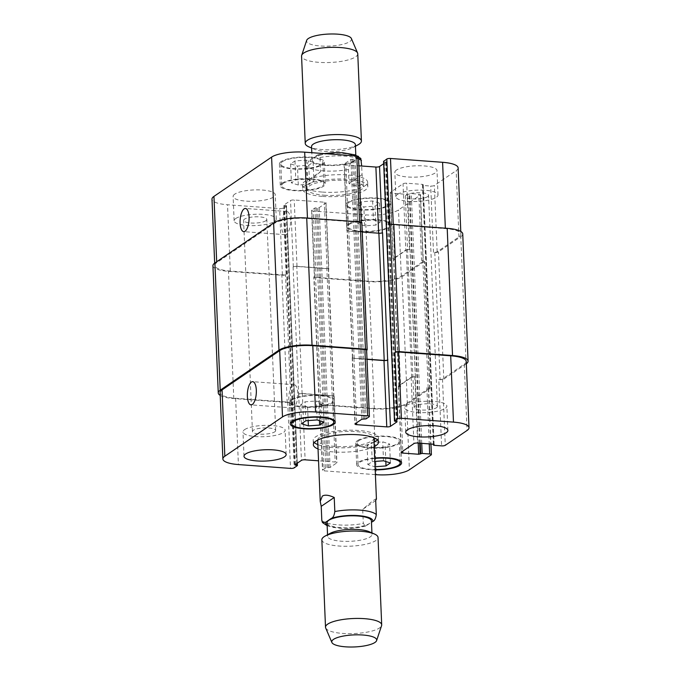 <?xml version="1.0" encoding="UTF-8"?>
<svg xmlns="http://www.w3.org/2000/svg" width="681" height="681" viewBox="0 0 681 681"><rect width="100%" height="100%" fill="white"/><g stroke="black" fill="none" stroke-linecap="round" stroke-linejoin="round"><path stroke-width="0.51" stroke-dasharray="3.4 2.55" d="M376.423 499.054C376.014 498.194 371.434 501.642 362.701 509.388L363.288 523.459L365.62 526.047L371.485 522.327M375.699 500.526L362.701 509.388M327.042 522.77A22.218 5.959 177.6 0 0 349.481 527.792A22.218 5.959 177.6 0 0 371.426 520.905M314.281 442.505A32.62 8.751 -2.4 0 1 313.175 440.386A32.62 8.751 -2.4 0 1 315.695 436.81A32.62 8.751 -2.4 0 1 351.992 430.179A32.62 8.751 -2.4 0 1 378.355 437.653A32.62 8.751 -2.4 0 1 377.427 439.858M374.039 442.267A32.62 8.751 -2.4 0 1 317.857 444.625M374.227 446.6A32.62 8.751 -2.4 0 1 318.036 448.958M317.669 440.096A28.117 7.542 -2.4 0 1 319.84 437.117A28.117 7.542 -2.4 0 1 350.953 431.396A28.117 7.542 -2.4 0 1 373.852 437.738M373.86 437.84A28.117 7.542 -2.4 0 1 346.076 446.549A28.117 7.542 -2.4 0 1 317.669 440.198M330.234 533.317A22.218 5.959 177.6 0 0 329.323 533.861A22.218 5.959 177.6 0 0 327.604 536.296A22.218 5.959 177.6 0 0 350.051 541.318A22.218 5.959 177.6 0 0 371.996 534.44A22.218 5.959 177.6 0 0 369.128 531.682M321.849 539.829A28.117 7.542 177.6 0 0 350.255 546.188A28.117 7.542 177.6 0 0 378.032 537.471M325.688 627.984A28.117 7.542 177.6 0 0 353.916 633.585A28.117 7.542 177.6 0 0 381.581 625.643M320.572 171.612C311.83 179.358 307.259 182.806 306.842 181.946L307.565 180.474L306.978 166.402C307.54 162.453 308.723 160.163 310.519 159.533L317.644 154.953L319.985 157.541L320.572 171.612L307.565 180.474M360.819 158.469L357.551 158.792L351.992 162.58C350.196 163.202 349.021 165.492 348.451 169.45L349.038 183.521C358.274 187.496 362.939 186.185 363.033 179.588L362.045 174.659L361.679 166.011M349.038 183.521L362.045 174.659M325.578 164.921A21.937 5.882 -2.4 0 1 312.119 160.086A21.937 5.882 -2.4 0 1 333.784 153.285A21.937 5.882 -2.4 0 1 355.95 158.247A21.937 5.882 -2.4 0 1 325.578 164.921M322.666 196.417A32.62 8.751 177.6 0 0 367.825 186.483A32.62 8.751 177.6 0 0 334.873 179.112A32.62 8.751 177.6 0 0 302.645 189.216A32.62 8.751 177.6 0 0 322.666 196.417M322.488 192.085A32.62 8.751 177.6 0 0 367.646 182.159A32.62 8.751 177.6 0 0 334.686 174.779A32.62 8.751 177.6 0 0 302.466 184.891A32.62 8.751 177.6 0 0 322.488 192.085M324.403 195.234A28.117 7.542 177.6 0 0 363.331 186.679A28.117 7.542 177.6 0 0 334.924 180.32A28.117 7.542 177.6 0 0 307.14 189.029A28.117 7.542 177.6 0 0 324.403 195.234M355.38 144.713A21.937 5.882 -2.4 0 1 352.784 147.658A21.937 5.882 -2.4 0 1 325.016 151.395A21.937 5.882 -2.4 0 1 314.384 149.267A21.937 5.882 -2.4 0 1 311.558 146.551M358.087 144.798A28.117 7.542 -2.4 0 1 322.488 149.582A28.117 7.542 -2.4 0 1 308.859 146.858M357.763 53.773A28.117 7.542 -2.4 0 1 318.827 62.337A28.117 7.542 -2.4 0 1 301.572 56.123M351.379 38.528A22.499 6.035 -2.4 0 1 320.376 45.985A22.499 6.035 -2.4 0 1 306.654 40.4M290.54 220.048A11.628 4.435 -85.8 0 0 286.914 211.502A11.628 4.435 -85.8 0 0 281.636 222.772A11.628 4.435 -85.8 0 0 285.211 234.69A11.628 4.435 -85.8 0 0 290.54 220.048M297.801 393.26A11.628 4.435 -85.8 0 0 294.175 384.722A11.628 4.435 -85.8 0 0 288.897 395.984A11.628 4.435 -85.8 0 0 292.472 407.91A11.628 4.435 -85.8 0 0 297.801 393.26M406.353 405.501A21.085 5.652 -2.4 0 1 429.822 401.22A21.085 5.652 -2.4 0 1 446.864 406.046A21.085 5.652 -2.4 0 1 426.034 412.584A21.085 5.652 -2.4 0 1 404.727 407.817A21.085 5.652 -2.4 0 1 406.353 405.501M436.512 407.715A11.628 3.116 177.6 0 0 437.406 406.446A11.628 3.116 177.6 0 0 425.668 403.816A11.628 3.116 177.6 0 0 414.184 407.417A11.628 3.116 177.6 0 0 423.573 410.081A11.628 3.116 177.6 0 0 436.512 407.715M244.615 429.617A21.085 5.652 -2.4 0 1 268.084 425.336A21.085 5.652 -2.4 0 1 285.126 430.162A21.085 5.652 -2.4 0 1 264.288 436.7A21.085 5.652 -2.4 0 1 242.981 431.933A21.085 5.652 -2.4 0 1 244.615 429.617M274.766 431.831A11.628 3.116 177.6 0 0 275.669 430.562A11.628 3.116 177.6 0 0 263.922 427.932A11.628 3.116 177.6 0 0 252.438 431.533A11.628 3.116 177.6 0 0 261.836 434.197A11.628 3.116 177.6 0 0 274.766 431.831M373.954 447.817L367.076 445.663L371.451 442.676L382.713 441.85L389.6 444.012L385.216 446.991L373.954 447.817L374.746 466.766L367.868 464.604L367.076 445.663M367.868 464.604L372.243 461.624L371.451 442.676M383.514 460.799L382.713 441.85M372.243 461.624L374.848 461.429M390.392 462.952L389.6 444.012M385.829 461.522L385.216 446.991M307.582 406.957L300.704 404.795L305.079 401.816L316.35 400.981L323.228 403.143L318.853 406.131L307.582 406.957L308.161 420.594M301.496 423.744L300.704 404.795M305.88 420.756L305.079 401.816M317.142 419.93L316.35 400.981M324.02 422.092L323.228 403.143M319.457 420.654L318.853 406.131M358.785 440.701A21.085 5.652 -2.4 0 1 382.254 436.419A21.085 5.652 -2.4 0 1 399.296 441.245A21.085 5.652 -2.4 0 1 378.457 447.775A21.085 5.652 -2.4 0 1 357.15 443.008A21.085 5.652 -2.4 0 1 358.785 440.701M374.72 458.415A21.085 5.652 177.6 0 0 359.687 462.356A21.085 5.652 177.6 0 0 358.061 464.663A21.085 5.652 177.6 0 0 375.188 469.49M357.482 440.607A22.499 6.035 -2.4 0 1 382.518 436.036A22.499 6.035 -2.4 0 1 400.7 441.186A22.499 6.035 -2.4 0 1 378.474 448.158A22.499 6.035 -2.4 0 1 355.746 443.067A22.499 6.035 -2.4 0 1 357.482 440.607M375.197 469.873A22.499 6.035 -2.4 0 1 356.657 464.723A22.499 6.035 -2.4 0 1 358.393 462.254A22.499 6.035 -2.4 0 1 374.703 458.032M292.413 399.832A21.085 5.652 -2.4 0 1 315.882 395.55A21.085 5.652 -2.4 0 1 332.924 400.377A21.085 5.652 -2.4 0 1 312.094 406.915A21.085 5.652 -2.4 0 1 290.778 402.148A21.085 5.652 -2.4 0 1 292.413 399.832M291.119 399.738A22.499 6.035 -2.4 0 1 316.154 395.167A22.499 6.035 -2.4 0 1 334.328 400.317A22.499 6.035 -2.4 0 1 312.102 407.289A22.499 6.035 -2.4 0 1 289.374 402.207A22.499 6.035 -2.4 0 1 291.119 399.738M375.401 474.631L324.216 470.869A2.809 0.758 -2.4 0 1 322.488 470.256A2.809 0.758 -2.4 0 1 322.7 469.941L325.85 467.804L330.081 467.455L336.695 462.952A2.809 0.758 177.6 0 0 336.908 462.646A2.809 0.758 177.6 0 0 335.188 462.024L318.529 460.807M397.508 194.391A21.085 5.652 -2.4 0 1 420.977 190.11A21.085 5.652 -2.4 0 1 438.019 194.936A21.085 5.652 -2.4 0 1 417.181 201.474A21.085 5.652 -2.4 0 1 395.874 196.707A21.085 5.652 -2.4 0 1 397.508 194.391M427.659 196.605A11.628 3.116 -2.4 0 1 414.729 198.971A11.628 3.116 -2.4 0 1 405.331 196.307A11.628 3.116 -2.4 0 1 416.815 192.706A11.628 3.116 -2.4 0 1 428.562 195.336A11.628 3.116 -2.4 0 1 427.659 196.605M396.487 170.037A21.085 5.652 177.6 0 0 394.852 172.344A21.085 5.652 177.6 0 0 416.159 177.111A21.085 5.652 177.6 0 0 436.998 170.582A21.085 5.652 177.6 0 0 419.956 165.747A21.085 5.652 177.6 0 0 396.487 170.037M235.762 218.516A21.085 5.652 -2.4 0 1 259.231 214.226A21.085 5.652 -2.4 0 1 276.273 219.061A21.085 5.652 -2.4 0 1 255.443 225.59A21.085 5.652 -2.4 0 1 234.136 220.823A21.085 5.652 -2.4 0 1 235.762 218.516M265.922 220.729A11.628 3.116 -2.4 0 1 252.983 223.087A11.628 3.116 -2.4 0 1 243.594 220.423A11.628 3.116 -2.4 0 1 255.077 216.822A11.628 3.116 -2.4 0 1 266.816 219.452A11.628 3.116 -2.4 0 1 265.922 220.729M234.741 194.153A21.085 5.652 177.6 0 0 233.115 196.469A21.085 5.652 177.6 0 0 254.422 201.236A21.085 5.652 177.6 0 0 275.252 194.698A21.085 5.652 177.6 0 0 258.21 189.871A21.085 5.652 177.6 0 0 234.741 194.153M364.65 225.888L357.772 223.726L362.147 220.738L373.418 219.912L380.296 222.074L375.921 225.062L364.65 225.888L363.858 206.939L375.12 206.113L379.504 203.125L372.618 200.972L361.356 201.797L356.98 204.777L363.858 206.939M356.98 204.777L357.772 223.726M361.356 201.797L362.147 220.738M372.618 200.972L373.418 219.912M379.504 203.125L380.296 222.074M375.12 206.113L375.921 225.062M298.287 185.019L291.4 182.866L295.784 179.878L307.046 179.052L313.924 181.206L309.549 184.193L298.287 185.019L297.486 166.079L308.757 165.245L313.132 162.265L306.254 160.103L294.984 160.929L290.608 163.917L297.486 166.079M290.608 163.917L291.4 182.866M294.984 160.929L295.784 179.878M306.254 160.103L307.046 179.052M313.132 162.265L313.924 181.206M308.757 165.245L309.549 184.193M349.702 224.177A21.085 5.652 -2.4 0 1 373.179 219.895A21.085 5.652 -2.4 0 1 390.222 224.721A21.085 5.652 -2.4 0 1 369.383 231.259A21.085 5.652 -2.4 0 1 348.076 226.492A21.085 5.652 -2.4 0 1 349.702 224.177M348.8 202.529A21.085 5.652 -2.4 0 1 372.269 198.239A21.085 5.652 -2.4 0 1 389.311 203.074A21.085 5.652 -2.4 0 1 368.481 209.603A21.085 5.652 -2.4 0 1 347.165 204.836A21.085 5.652 -2.4 0 1 348.8 202.529M348.408 224.083A22.499 6.035 -2.4 0 1 373.443 219.512A22.499 6.035 -2.4 0 1 391.626 224.662A22.499 6.035 -2.4 0 1 369.4 231.634A22.499 6.035 -2.4 0 1 346.672 226.552A22.499 6.035 -2.4 0 1 348.408 224.083M347.506 202.436A22.499 6.035 177.6 0 0 345.761 204.896A22.499 6.035 177.6 0 0 368.489 209.978A22.499 6.035 177.6 0 0 390.715 203.015A22.499 6.035 177.6 0 0 372.541 197.865A22.499 6.035 177.6 0 0 347.506 202.436M283.339 183.317A21.085 5.652 -2.4 0 1 306.808 179.026A21.085 5.652 -2.4 0 1 323.85 183.861A21.085 5.652 -2.4 0 1 303.011 190.391A21.085 5.652 -2.4 0 1 281.704 185.624A21.085 5.652 -2.4 0 1 283.339 183.317M282.428 161.661A21.085 5.652 -2.4 0 1 305.897 157.379A21.085 5.652 -2.4 0 1 322.939 162.206A21.085 5.652 -2.4 0 1 302.109 168.743A21.085 5.652 -2.4 0 1 280.802 163.976A21.085 5.652 -2.4 0 1 282.428 161.661M282.045 183.223A22.499 6.035 -2.4 0 1 307.071 178.652A22.499 6.035 -2.4 0 1 325.254 183.802A22.499 6.035 -2.4 0 1 303.028 190.774A22.499 6.035 -2.4 0 1 280.3 185.683A22.499 6.035 -2.4 0 1 282.045 183.223M281.134 161.567A22.499 6.035 177.6 0 0 279.397 164.036A22.499 6.035 177.6 0 0 302.126 169.118A22.499 6.035 177.6 0 0 324.343 162.146A22.499 6.035 177.6 0 0 306.169 156.996A22.499 6.035 177.6 0 0 281.134 161.567M358.512 156.621A2.809 0.758 -2.4 0 1 358.3 156.928L355.15 159.065L350.919 159.414L344.305 163.917A2.809 0.758 177.6 0 0 344.092 164.223A2.809 0.758 177.6 0 0 345.812 164.845L358.896 165.806M383.684 163.695L386.255 161.874L383.675 161.397M458.117 167.884A25.308 6.784 -2.4 0 1 456.168 170.659L434.384 185.496A2.809 0.758 -2.4 0 1 430.707 186.049L423.19 185.496L422.501 185.249L423.216 184.628L422.526 184.381L406.71 183.223A2.809 0.758 177.6 0 0 403.033 183.768L390.46 192.331A2.809 0.758 177.6 0 0 390.247 192.646A2.809 0.758 177.6 0 0 391.975 193.259L407.783 194.425L411.264 193.617L418.781 194.17A2.809 0.758 -2.4 0 1 420.509 194.792A2.809 0.758 -2.4 0 1 420.288 195.098L398.504 209.935A25.308 6.784 -2.4 0 1 365.425 214.873L313.32 211.05A2.809 0.758 -2.4 0 1 311.6 210.429A2.809 0.758 -2.4 0 1 311.813 210.123L314.954 207.977L319.193 207.637L325.807 203.134A2.809 0.758 177.6 0 0 326.02 202.819A2.809 0.758 177.6 0 0 324.292 202.197L294.226 199.993A2.809 0.758 177.6 0 0 290.549 200.537L283.943 205.049L286.531 205.764L283.296 208.028A2.809 0.758 -2.4 0 1 279.627 208.573L227.522 204.751A25.308 6.784 -2.4 0 1 211.987 199.158M366.948 350.068L361.62 222.866L361.075 223.232A2.809 0.758 177.6 0 0 361.296 222.925A2.809 0.758 177.6 0 0 359.568 222.304L307.463 218.482A25.308 6.784 177.6 0 0 274.383 223.419L216.728 262.696A25.308 6.784 177.6 0 0 214.77 265.471A25.308 6.784 177.6 0 0 230.297 271.055L282.402 274.886A2.809 0.758 177.6 0 0 286.08 274.332L283.296 208.028M382.552 232.664L382.339 232.817A2.809 0.758 -2.4 0 1 378.662 233.362L348.595 231.157A2.809 0.758 -2.4 0 1 346.867 230.536A2.809 0.758 -2.4 0 1 347.089 230.221L347.301 230.076A2.809 0.758 -2.4 0 0 347.089 230.382A2.809 0.758 -2.4 0 0 348.808 231.004L362.232 231.991M466.332 363.748A25.308 6.784 -2.4 0 1 466.11 363.892L443.791 379.104A2.809 0.758 -2.4 0 1 440.113 379.657L434.776 252.447L433.482 252.353A2.809 0.758 177.6 0 0 437.159 251.808L458.943 236.962A25.308 6.784 177.6 0 0 460.901 234.187A25.308 6.784 177.6 0 0 445.365 228.603L393.269 224.781A2.809 0.758 177.6 0 0 389.592 225.326M405.816 250.08A2.809 0.758 -2.4 0 1 409.485 249.527L410.005 249.569A2.809 0.758 -2.4 0 0 406.336 250.114L393.763 258.678A2.809 0.758 -2.4 0 0 393.541 258.993A2.809 0.758 -2.4 0 0 395.269 259.614L394.75 259.572A2.809 0.758 -2.4 0 1 393.022 258.95A2.809 0.758 -2.4 0 1 393.243 258.644L405.816 250.08L403.033 183.768M319.38 404.003L319.925 403.637A2.809 0.758 -2.4 0 0 319.704 403.944A2.809 0.758 -2.4 0 0 321.432 404.565L373.537 408.387A25.308 6.784 -2.4 0 0 406.617 403.458L428.4 388.613A2.809 0.758 -2.4 0 0 428.621 388.306A2.809 0.758 -2.4 0 0 426.893 387.685L428.187 387.778A2.809 0.758 -2.4 0 1 429.915 388.4A2.809 0.758 -2.4 0 1 429.694 388.706L407.374 403.918A25.308 6.784 -2.4 0 1 374.286 408.855L320.887 404.931A2.809 0.758 -2.4 0 1 319.168 404.31A2.809 0.758 -2.4 0 1 319.38 404.003L314.052 276.801L314.596 276.426A2.809 0.758 177.6 0 0 314.375 276.733A2.809 0.758 177.6 0 0 316.103 277.354L368.2 281.185A25.308 6.784 177.6 0 0 401.288 276.248L423.071 261.41A2.809 0.758 177.6 0 0 423.284 261.095A2.809 0.758 177.6 0 0 421.565 260.474L418.781 194.17M327.076 268.51A2.809 0.758 -2.4 0 1 328.804 269.131A2.809 0.758 -2.4 0 1 328.582 269.438L328.37 269.591A2.809 0.758 -2.4 0 0 328.582 269.276A2.809 0.758 -2.4 0 0 326.854 268.654L296.788 266.45A2.809 0.758 -2.4 0 0 293.111 266.995L293.332 266.85A2.809 0.758 -2.4 0 1 297.01 266.305L327.076 268.51L324.292 202.197M212.932 265.743A25.308 6.784 177.6 0 0 228.467 271.336L281.857 275.252A2.809 0.758 177.6 0 0 285.535 274.707L286.08 274.332M314.052 276.801A2.809 0.758 177.6 0 0 313.83 277.107A2.809 0.758 177.6 0 0 315.558 277.729L368.957 281.645A25.308 6.784 177.6 0 0 402.037 276.716L424.365 261.504A2.809 0.758 177.6 0 0 424.586 261.198A2.809 0.758 177.6 0 0 422.858 260.576L421.565 260.474M434.776 252.447A2.809 0.758 177.6 0 0 438.453 251.902L460.782 236.69A25.308 6.784 177.6 0 0 462.74 233.915M366.625 350.136A2.809 0.758 -2.4 0 1 366.404 350.443L369.187 416.755M366.999 359.159L354.146 358.215A2.809 0.758 177.6 0 1 352.417 357.593A2.809 0.758 177.6 0 1 352.63 357.287L352.417 357.431A2.809 0.758 177.6 0 0 352.196 357.738A2.809 0.758 177.6 0 0 353.924 358.359L367.008 359.321M466.23 361.398A25.308 6.784 -2.4 0 1 464.272 364.173L442.488 379.011A2.809 0.758 -2.4 0 1 438.819 379.564L441.594 445.868M400.598 386.817A2.809 0.758 177.6 0 1 398.87 386.195A2.809 0.758 177.6 0 1 399.092 385.889L411.664 377.325A2.809 0.758 177.6 0 1 415.342 376.772L414.823 376.738A2.809 0.758 177.6 0 0 411.145 377.283L398.572 385.846A2.809 0.758 177.6 0 0 398.359 386.161A2.809 0.758 177.6 0 0 400.079 386.782L400.598 386.817L395.269 259.614M298.448 394.205A2.809 0.758 177.6 0 1 302.117 393.661L332.192 395.865A2.809 0.758 177.6 0 1 333.911 396.487A2.809 0.758 177.6 0 1 333.699 396.793L333.911 396.648A2.809 0.758 177.6 0 0 334.133 396.333A2.809 0.758 177.6 0 0 332.405 395.721L302.338 393.507A2.809 0.758 177.6 0 0 298.661 394.061L293.111 266.995M220.218 395.414A25.308 6.784 -2.4 0 0 233.796 398.538L287.195 402.462A2.809 0.758 -2.4 0 0 290.872 401.909L291.408 401.543A2.809 0.758 -2.4 0 1 287.731 402.088L235.635 398.266A25.308 6.784 -2.4 0 1 220.099 392.682M440.113 379.657L438.819 379.564M327.127 524.915A23.622 6.333 177.6 0 0 367.195 525.247M321.815 520.412A28.117 7.542 177.6 0 0 363.288 523.459M319.985 157.541A28.117 7.542 -2.4 0 1 358.606 158.801M316.069 155.753A23.622 6.333 -2.4 0 1 343.139 152.961A23.622 6.333 -2.4 0 1 357.551 158.792M351.992 162.58A23.622 6.333 -2.4 0 1 324.931 165.364A23.622 6.333 -2.4 0 1 310.519 159.533M348.451 169.45A28.117 7.542 -2.4 0 1 323.381 170.88A28.117 7.542 -2.4 0 1 306.978 166.402M274.383 223.419L274.341 222.5M361.075 223.232L358.3 156.928M348.595 231.157L345.812 164.845M347.089 230.221L344.305 163.917M458.943 236.962L456.168 170.659M437.159 251.808L434.384 185.496M433.482 252.353L430.707 186.049M409.485 249.527L406.71 183.223M393.243 258.644L390.46 192.331M394.75 259.572L391.975 193.259M423.071 261.41L420.288 195.098M401.288 276.248L398.504 209.935M368.2 281.185L365.425 214.873M316.103 277.354L313.32 211.05M314.596 276.426L311.813 210.123M328.582 269.438L325.807 203.134M297.01 266.305L294.226 199.993M293.332 266.85L290.549 200.537M282.402 274.886L279.627 208.573M230.297 271.055L227.522 204.751M216.728 262.696L216.686 261.751M352.417 357.431L355.193 423.744M353.924 358.359L356.623 422.765M464.272 364.173L467.055 430.477M442.488 379.011L445.272 445.323M414.823 376.738L417.598 443.042M411.145 377.283L413.92 443.595M398.572 385.846L401.356 452.158M400.079 386.782L402.777 451.188M428.4 388.613L431.184 454.925M426.893 387.685L429.251 443.901M406.617 403.458L409.4 469.762M373.537 408.387L376.312 474.7M321.432 404.565L324.216 470.869M319.925 403.637L322.7 469.941M333.911 396.648L336.695 462.952M332.405 395.721L335.188 462.024M302.338 393.507L305.114 459.82M298.661 394.061L301.445 460.365M287.731 402.088L290.515 468.4M291.408 401.543L294.192 467.847M235.635 398.266L238.41 464.57M233.796 398.538L228.467 271.336M287.195 402.462L281.857 275.252M290.872 401.909L285.535 274.707M297.333 465.71L286.446 205.883M296.661 463.625L285.841 205.509M295.401 464.485L284.547 205.415M294.83 464.868L283.943 205.049M302.117 393.661L296.788 266.45M332.192 395.865L326.854 268.654M333.699 396.793L328.37 269.591M330.081 467.455L319.193 207.637M328.617 467.677L317.721 207.85M327.314 467.583L316.427 207.756M325.85 467.804L314.954 207.977M320.887 404.931L315.558 277.729M374.286 408.855L368.957 281.645M407.374 403.918L402.037 276.716M429.694 388.706L424.365 261.504M428.187 387.778L422.858 260.576M421.735 443.348L411.264 193.617M420.245 443.237L409.792 193.838M419.692 443.195L409.255 194.204M418.202 443.093L407.783 194.425M399.092 385.889L393.763 258.678M411.664 377.325L406.336 250.114M415.342 376.772L410.005 249.569M433.414 444.208L422.526 184.381M434.01 444.335L423.122 184.755M433.439 444.208L422.586 185.121M434.078 445.314L423.19 185.496M443.791 379.104L438.453 251.902M466.11 363.892L460.782 236.69M395.159 421.36L384.271 161.533M396.453 421.454L385.565 161.627M397.049 421.582L386.17 162.001M354.146 358.215L348.808 231.004M352.63 357.287L347.301 230.076M361.807 419.232L350.919 159.414M363.279 419.019L352.383 159.192M364.573 419.113L353.686 159.286M366.046 418.892L355.15 159.065M378.534 441.978L378.355 437.653M313.354 444.71L313.175 440.386M365.62 526.055L358.521 527.494L349.651 528.32L340.543 528.26L333.596 527.469L327.161 525.741M327.544 534.772L327.604 536.296M371.928 532.908L371.996 534.44M317.644 154.945L324.122 153.6M302.466 184.891L302.645 189.216M367.646 182.159L367.825 186.483M363.331 186.679L363.033 179.588M307.14 189.029L306.842 181.946M355.95 158.247L355.814 155.149M312.119 160.086L311.813 152.697M352.784 147.658L355.448 146.219M314.384 149.267L311.617 148.058M286.914 211.502L245.441 208.463M285.211 234.69L243.738 231.642M294.175 384.722L252.702 381.675M292.472 407.91L251 404.863M447.885 430.409L446.864 406.046M405.748 432.171L404.727 407.817M286.148 454.525L285.126 430.162M244.002 456.287L242.981 431.933M357.15 443.008L358.061 464.663M399.296 441.245L400.113 460.799M355.746 443.067L356.657 464.723M400.7 441.186L401.603 462.842M290.778 402.148L291.604 421.701M332.924 400.377L333.741 419.939M289.374 402.207L290.285 423.854M334.328 400.317L335.239 421.973M438.019 194.936L436.998 170.582M395.874 196.707L394.852 172.344M437.406 406.446L428.562 195.336M414.184 407.417L405.331 196.307M276.273 219.061L275.252 194.698M234.136 220.823L233.115 196.469M275.669 430.562L266.816 219.452M252.438 431.533L243.594 220.423M347.165 204.836L348.076 226.492M389.311 203.074L390.222 224.721M345.761 204.896L346.672 226.552M390.715 203.015L391.626 224.662M280.802 163.976L281.704 185.624M322.939 162.206L323.85 183.861M279.397 164.036L280.3 185.683M324.343 162.146L325.254 183.802M361.262 222.134L361.296 222.925M344.092 164.223L346.867 230.536M460.782 231.455L460.901 234.187M390.247 192.646L393.022 258.95M420.509 194.792L423.284 261.095M311.6 210.429L314.375 276.733M326.02 202.819L328.804 269.131M214.668 263.121L214.77 265.471M352.196 357.738L354.98 424.05M398.359 386.161L401.135 452.465M428.621 388.306L430.954 444.029M319.704 403.944L322.488 470.256M334.133 396.333L336.908 462.646M297.316 463.174L286.531 205.764M294.745 464.995L283.849 205.168M333.911 396.487L328.582 269.276M319.168 404.31L313.83 277.107M429.915 388.4L424.586 261.198M398.87 386.195L393.541 258.993M434.103 444.455L423.216 184.628M433.354 444.199L422.501 185.249M397.151 421.701L386.255 161.874M352.417 357.593L347.089 230.382"/><path stroke-width="1.02" d="M371.485 522.327L372.745 521.467C374.541 520.837 375.725 518.547 376.295 514.598L375.699 500.526L376.423 499.054L373.86 437.84A28.117 7.542 -2.4 0 0 373.852 437.738M321.219 506.341L320.232 501.412L322.317 496.117C324.769 494.542 328.744 494.993 334.226 497.479L334.822 511.55C334.252 515.508 333.069 517.798 331.272 518.42L325.722 522.208L322.454 522.531L321.815 520.412L321.219 506.341L334.226 497.479M371.928 532.908L371.426 520.905A22.218 5.959 177.6 0 0 353.482 515.815A22.218 5.959 177.6 0 0 328.753 520.335A22.218 5.959 177.6 0 0 327.042 522.77L327.544 534.772M377.427 439.858A32.62 8.751 -2.4 0 1 374.039 442.267M317.857 444.625A32.62 8.751 -2.4 0 1 314.281 442.505M318.036 448.958A32.62 8.751 -2.4 0 1 313.354 444.71A32.62 8.751 -2.4 0 1 315.873 441.143A32.62 8.751 -2.4 0 1 352.179 434.512A32.62 8.751 -2.4 0 1 378.534 441.978A32.62 8.751 -2.4 0 1 374.227 446.6M320.232 501.412L317.669 440.198A28.117 7.542 -2.4 0 1 317.669 440.096M376.61 640.6L381.581 625.643A28.117 7.542 177.6 0 0 381.7 624.877L378.032 537.471A28.117 7.542 177.6 0 0 374.397 533.989L369.128 531.682A22.218 5.959 177.6 0 0 349.549 529.418A22.218 5.959 177.6 0 0 330.234 533.317L325.178 536.049A28.117 7.542 177.6 0 0 324.02 536.747A28.117 7.542 177.6 0 0 321.849 539.829L325.509 627.227A28.117 7.542 177.6 0 0 325.688 627.984L331.894 642.472A22.499 6.035 177.6 0 0 354.478 646.95A22.499 6.035 177.6 0 0 376.61 640.6A22.499 6.035 177.6 0 0 359.636 634.854A22.499 6.035 177.6 0 0 333.486 639.399A22.499 6.035 177.6 0 0 331.894 642.472M374.397 533.989A28.117 7.542 177.6 0 0 349.625 531.112A28.117 7.542 177.6 0 0 325.178 536.049M381.7 624.877A28.117 7.542 177.6 0 0 358.972 618.433A28.117 7.542 177.6 0 0 327.68 624.145A28.117 7.542 177.6 0 0 325.509 627.227M361.679 166.011L360.819 158.469L355.235 154.927L342.73 152.74L333.622 152.68L324.122 153.6M311.813 152.697L311.558 146.551A21.937 5.882 -2.4 0 1 333.222 139.758A21.937 5.882 -2.4 0 1 355.38 144.713L355.814 155.149M311.617 148.058L308.859 146.858A28.117 7.542 -2.4 0 1 305.233 143.368A28.117 7.542 -2.4 0 1 333.009 134.659A28.117 7.542 -2.4 0 1 361.415 141.018A28.117 7.542 -2.4 0 1 358.087 144.798L355.448 146.219M305.233 143.368L301.572 56.123A28.117 7.542 -2.4 0 1 301.683 55.357A28.117 7.542 -2.4 0 1 329.349 47.415A28.117 7.542 -2.4 0 1 357.585 53.016A28.117 7.542 -2.4 0 1 357.763 53.773L361.415 141.018M301.683 55.357L306.654 40.4A22.499 6.035 -2.4 0 1 328.787 34.05A22.499 6.035 -2.4 0 1 351.379 38.528L357.585 53.016M249.067 217.001A11.628 4.435 94.2 0 1 243.738 231.642A11.628 4.435 94.2 0 1 240.163 219.725A11.628 4.435 94.2 0 1 245.441 208.463A11.628 4.435 94.2 0 1 249.067 217.001M256.328 390.213A11.628 4.435 94.2 0 1 251 404.863A11.628 4.435 94.2 0 1 247.424 392.946A11.628 4.435 94.2 0 1 252.702 381.675A11.628 4.435 94.2 0 1 256.328 390.213M407.374 429.864A21.085 5.652 -2.4 0 1 430.843 425.574A21.085 5.652 -2.4 0 1 447.885 430.409A21.085 5.652 -2.4 0 1 427.055 436.938A21.085 5.652 -2.4 0 1 405.748 432.171A21.085 5.652 -2.4 0 1 407.374 429.864M245.637 453.98A21.085 5.652 -2.4 0 1 269.106 449.69A21.085 5.652 -2.4 0 1 286.148 454.525A21.085 5.652 -2.4 0 1 265.309 461.054A21.085 5.652 -2.4 0 1 244.002 456.287A21.085 5.652 -2.4 0 1 245.637 453.98M374.848 461.429L383.514 460.799L390.392 462.952L386.016 465.94L385.829 461.522M386.016 465.94L375.069 466.74M319.644 425.072L308.382 425.897L301.496 423.744L305.88 420.756L317.142 419.93L324.02 422.092L319.644 425.072L319.457 420.654M308.382 425.897L308.161 420.594M375.188 469.49A21.085 5.652 177.6 0 0 400.198 462.893A21.085 5.652 177.6 0 0 374.72 458.415M374.703 458.032A22.499 6.035 -2.4 0 1 401.603 462.842A22.499 6.035 -2.4 0 1 375.197 469.873M293.315 421.488A21.085 5.652 177.6 0 0 291.689 423.795A21.085 5.652 177.6 0 0 312.996 428.562A21.085 5.652 177.6 0 0 333.835 422.033A21.085 5.652 177.6 0 0 316.793 417.206A21.085 5.652 177.6 0 0 293.315 421.488M292.021 421.394A22.499 6.035 -2.4 0 1 317.057 416.823A22.499 6.035 -2.4 0 1 335.239 421.973A22.499 6.035 -2.4 0 1 313.013 428.945A22.499 6.035 -2.4 0 1 290.285 423.854A22.499 6.035 -2.4 0 1 292.021 421.394M318.529 460.807L305.114 459.82A2.809 0.758 177.6 0 0 301.445 460.365L294.83 464.868L297.418 465.583L294.192 467.847A2.809 0.758 -2.4 0 1 290.515 468.4L238.41 464.57A25.308 6.784 -2.4 0 1 222.883 458.985A25.308 6.784 -2.4 0 1 224.832 456.219L282.496 416.934A25.308 6.784 -2.4 0 1 315.575 411.996L367.68 415.819A2.809 0.758 -2.4 0 1 369.4 416.44A2.809 0.758 -2.4 0 1 369.187 416.755L366.046 418.892L361.807 419.232L355.193 423.744A2.809 0.758 177.6 0 0 354.98 424.05A2.809 0.758 177.6 0 0 356.708 424.672L386.774 426.876A2.809 0.758 177.6 0 0 390.451 426.332L397.057 421.82L394.469 421.105L397.704 418.841A2.809 0.758 -2.4 0 1 401.373 418.296L453.478 422.118A25.308 6.784 -2.4 0 1 469.013 427.711A25.308 6.784 -2.4 0 1 467.055 430.477L445.272 445.323A2.809 0.758 -2.4 0 1 441.594 445.868L434.078 445.314L433.388 445.068L434.103 444.455L433.414 444.208L417.598 443.042A2.809 0.758 177.6 0 0 413.92 443.595L401.356 452.158A2.809 0.758 177.6 0 0 401.135 452.465A2.809 0.758 177.6 0 0 402.863 453.086L418.67 454.253L422.152 453.444L429.677 453.997A2.809 0.758 -2.4 0 1 431.396 454.61A2.809 0.758 -2.4 0 1 431.184 454.925L409.4 469.762A25.308 6.784 -2.4 0 1 376.312 474.7L375.401 474.631M214.668 263.121L211.987 199.158A25.308 6.784 -2.4 0 1 213.945 196.392L271.6 157.107A25.308 6.784 -2.4 0 1 304.688 152.169L356.784 156A2.809 0.758 -2.4 0 1 358.512 156.621L361.262 222.134M358.896 165.806L375.886 167.049A2.809 0.758 177.6 0 0 379.555 166.504L383.684 163.695M383.675 161.397L386.808 159.022A2.809 0.758 -2.4 0 1 390.485 158.469L442.59 162.299A25.308 6.784 -2.4 0 1 458.117 167.884L460.782 231.455M367.008 359.321L383.99 360.564A2.809 0.758 177.6 0 0 387.668 360.019L382.552 232.664A2.809 0.758 -2.4 0 1 378.883 233.217L362.232 231.991M367.17 349.762L361.832 222.559A2.809 0.758 177.6 0 0 360.113 221.938L306.714 218.014A25.308 6.784 177.6 0 0 273.626 222.951L214.89 262.977A25.308 6.784 177.6 0 0 212.932 265.743L218.26 392.954A25.308 6.784 -2.4 0 1 220.218 390.179L278.963 350.153A25.308 6.784 -2.4 0 1 312.043 345.224L365.442 349.14A2.809 0.758 -2.4 0 1 367.17 349.762A2.809 0.758 -2.4 0 1 366.948 350.068L366.633 350.289M469.013 427.711L466.23 361.398A25.308 6.784 -2.4 0 0 450.703 355.814L398.598 351.983A2.809 0.758 -2.4 0 0 394.92 352.537L395.465 352.162A2.809 0.758 -2.4 0 1 399.143 351.617L452.533 355.542A25.308 6.784 -2.4 0 1 468.068 361.126L462.74 233.915A25.308 6.784 177.6 0 0 447.204 228.331L393.805 224.415A2.809 0.758 177.6 0 0 390.128 224.96L389.592 225.326L386.808 159.022M222.883 458.985L220.099 392.682A25.308 6.784 -2.4 0 1 222.057 389.907L279.712 350.621A25.308 6.784 -2.4 0 1 312.8 345.684L364.897 349.515A2.809 0.758 -2.4 0 1 366.625 350.136L369.4 416.44M220.218 395.414A25.308 6.784 -2.4 0 1 218.26 392.954M366.999 359.159L384.212 360.419A2.809 0.758 177.6 0 0 387.889 359.874M468.068 361.126A25.308 6.784 -2.4 0 1 466.332 363.748M372.745 521.467A23.622 6.333 177.6 0 0 358.342 515.636A23.622 6.333 177.6 0 0 331.272 518.42M325.722 522.208A23.622 6.333 177.6 0 0 327.127 524.915M376.295 514.598A28.117 7.542 177.6 0 0 334.822 511.55M358.606 158.801A28.117 7.542 -2.4 0 1 361.458 160.588M274.341 222.5L271.6 157.107M307.446 218.073L304.688 152.169M359.551 221.895L356.784 156M378.653 233.2L375.886 167.049M382.339 232.783L379.555 166.504M393.252 224.389L390.485 158.469M445.348 228.195L442.59 162.299M216.686 261.751L213.945 196.392M312.8 345.684L315.575 411.996M279.712 350.621L282.496 416.934M364.897 349.515L367.68 415.819M356.623 422.765L356.708 424.672M383.99 360.564L386.774 426.876M387.668 360.019L390.451 426.332M398.598 351.983L401.373 418.296M394.92 352.537L397.704 418.841M450.703 355.814L453.478 422.118M402.777 451.188L402.863 453.086M429.251 443.901L429.677 453.997M222.057 389.907L224.832 456.219M214.89 262.977L220.218 390.179M296.729 465.336L296.661 463.625M295.435 465.242L295.401 464.485M422.152 453.444L421.735 443.348M420.688 453.657L420.245 443.237M420.143 454.031L419.692 443.195M418.67 454.253L418.202 443.093M433.474 444.948L433.439 444.208M452.533 355.542L447.204 228.331M399.143 351.617L393.805 224.415M395.465 352.162L390.128 224.96M394.554 420.986L383.667 161.159M384.212 360.419L378.883 233.217M365.442 349.14L360.113 221.938M312.043 345.224L306.714 218.014M278.963 350.153L273.626 222.951M327.161 525.741L322.454 522.531M400.113 460.799L400.198 462.893M291.604 421.701L291.689 423.795M333.741 419.939L333.835 422.033M430.954 444.029L431.396 454.61M297.418 465.583L297.316 463.174M433.388 445.068L433.354 444.199M394.469 421.105L383.582 161.286"/></g></svg>
